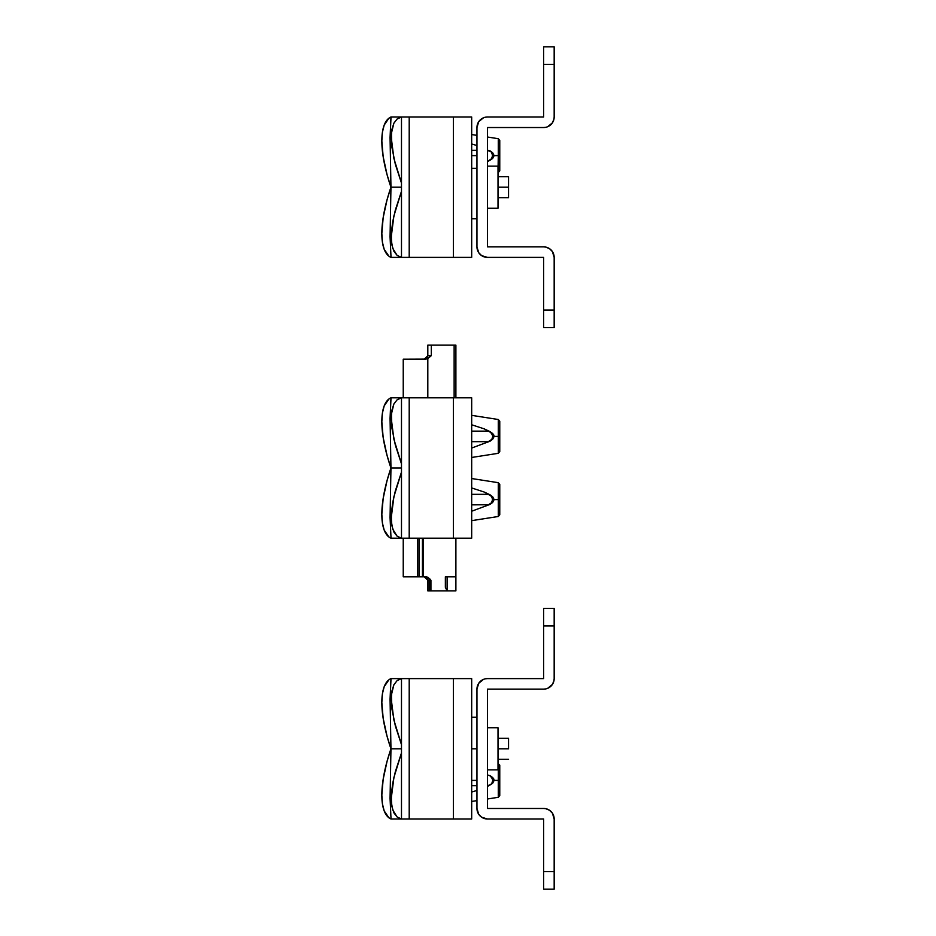 <?xml version="1.0" encoding="UTF-8"?>
<svg xmlns="http://www.w3.org/2000/svg" width="936" height="936" viewBox="0 0 936 936"><rect width="100%" height="100%" fill="white"/><g stroke="black" fill="none" stroke-linecap="round" stroke-linejoin="round"><path stroke-width="1.4" d="M401.485 397.8L390.955 397.8L390.066 418.38L390.955 468L401.485 468L401.485 463.893L393.892 439.253L391.248 418.357L391.915 410.214L393.892 403.954L397.121 399.812L401.485 397.8L471.685 397.8L453.433 397.8L453.433 538.2L471.685 538.2L471.685 397.8L471.685 538.2L409.207 538.2L453.433 538.2L453.433 397.8L409.207 397.8L409.207 538.2L409.207 397.8L401.485 397.8L399.169 398.584L397.121 399.812L393.892 403.954L391.412 414.063L391.915 428.15L395.355 445.173L401.485 463.893L401.485 397.917L401.485 468L390.955 468L387.059 480.554L383.163 498.49L381.829 514.274L382.426 523.048L384.181 530.092L388.885 536.971L390.955 538.2L401.485 538.2L397.121 536.188L393.892 532.046L391.915 525.786L391.248 517.643L393.892 496.747L401.485 472.107L401.485 468L401.485 538.083L401.485 472.107L395.355 490.827L392.734 502.445L391.412 512.928L391.412 521.937L392.734 529.168L397.121 536.188L401.485 538.2L409.207 538.2L390.955 538.2A76.623 27.097 112.2 0 1 390.955 468L390.066 517.62L391.002 537.861L390.066 517.62L390.955 468L387.059 455.446L383.163 437.51L381.829 421.726L382.426 412.951L384.181 405.908L388.885 399.029L390.955 397.8L401.485 397.8M391.002 398.139L390.955 397.8A76.623 27.097 67.8 0 0 390.955 468L390.066 418.38L391.002 398.139M401.485 117L390.955 117L390.066 137.58L390.955 187.2L401.485 187.2L401.485 183.093L393.892 158.453L391.248 137.557L391.915 129.414L393.892 123.154L397.121 119.012L401.485 117L471.685 117L453.433 117L453.433 257.4L471.685 257.4L471.685 117L471.685 257.4L409.207 257.4L453.433 257.4L453.433 117L409.207 117L409.207 257.4L409.207 117L401.485 117L399.169 117.784L397.121 119.012L393.892 123.154L391.412 133.263L391.915 147.35L395.355 164.373L401.485 183.093L401.485 117.117L401.485 187.2L390.955 187.2L387.059 199.754L383.163 217.69L381.829 233.474L382.426 242.249L384.181 249.292L388.885 256.171L390.955 257.4L401.485 257.4L397.121 255.388L393.892 251.246L391.915 244.986L391.248 236.843L393.892 215.947L401.485 191.307L401.485 187.2L401.485 257.283L401.485 191.307L395.355 210.027L392.734 221.645L391.412 232.128L391.412 241.137L392.734 248.368L397.121 255.388L401.485 257.4L409.207 257.4L390.955 257.4A76.623 27.097 112.2 0 1 390.955 187.2L390.066 236.82L391.002 257.061L390.066 236.82L390.955 187.2L387.059 174.646L383.163 156.71L381.829 140.927L382.426 132.151L384.181 125.108L388.885 118.228L390.955 117L401.485 117M391.002 117.339L390.955 117A76.623 27.097 67.8 0 0 390.955 187.2L390.066 137.58L391.002 117.339M401.485 678.6L390.955 678.6L390.066 699.18L390.955 748.8L401.485 748.8L401.485 744.693L393.892 720.053L391.248 699.157L391.915 691.014L393.892 684.754L397.121 680.612L401.485 678.6L471.685 678.6L453.433 678.6L453.433 819L471.685 819L471.685 678.6L471.685 819L409.207 819L453.433 819L453.433 678.6L409.207 678.6L409.207 819L409.207 678.6L401.485 678.6L399.169 679.384L397.121 680.612L393.892 684.754L391.412 694.863L391.915 708.95L395.355 725.973L401.485 744.693L401.485 678.717L401.485 748.8L390.955 748.8L387.059 761.354L383.163 779.29L381.829 795.073L382.426 803.848L384.181 810.892L388.885 817.772L390.955 819L401.485 819L397.121 816.988L393.892 812.846L391.915 806.586L391.248 798.443L393.892 777.547L401.485 752.907L401.485 748.8L401.485 818.883L401.485 752.907L395.355 771.627L392.734 783.245L391.412 793.728L391.412 802.737L392.734 809.968L397.121 816.988L401.485 819L409.207 819L390.955 819A76.623 27.097 112.2 0 1 390.955 748.8L390.066 798.42L391.002 818.661L390.066 798.42L390.955 748.8L387.059 736.246L383.163 718.31L381.829 702.527L382.426 693.751L384.181 686.708L388.885 679.828L390.955 678.6L401.485 678.6M391.002 678.939L390.955 678.6A76.623 27.097 67.8 0 0 390.955 748.8L390.066 699.18L391.002 678.939M487.48 246.87L487.48 127.53L543.64 127.53L487.48 127.53L487.48 246.87L543.64 246.87L487.48 246.87M554.17 46.8L543.64 46.8L543.64 117L487.48 117L543.64 117L543.64 64.35L554.17 64.35L554.17 46.8L543.64 46.8L543.64 64.35L554.17 64.35L554.17 117L554.17 46.8M554.17 117L553.972 119.059L554.17 117A10.53 10.53 0 0 1 543.64 127.53L545.7 127.331M543.64 246.87L545.7 247.069L543.64 246.87A10.53 10.53 0 0 1 554.17 257.4L554.17 310.05L554.17 257.4L552.392 251.55L553.363 253.375M554.17 327.6L554.17 310.05L543.64 310.05L543.64 327.6L554.17 327.6L554.17 310.05L543.64 310.05L543.64 257.4L543.64 327.6L554.17 327.6M487.48 257.4L543.64 257.4L487.48 257.4A10.53 10.53 0 0 1 476.95 246.87L476.95 127.53L476.95 246.87L478.729 252.72L481.63 255.622L487.48 257.4L485.421 257.201M481.63 118.778L483.456 117.807L478.729 121.68L476.95 127.53A10.53 10.53 0 0 1 487.48 117L485.421 117.199M552.392 122.85L553.972 119.059L552.392 122.85L547.665 126.723L549.49 125.752M549.49 248.648L545.7 247.069L549.49 248.648L552.392 251.55M498.01 166.14L498.01 208.26L487.48 208.26L498.01 208.26L498.01 166.14L487.48 166.14L498.01 166.14M487.48 808.47L487.48 689.13L543.64 689.13L487.48 689.13L487.48 808.47L543.64 808.47L487.48 808.47M554.17 608.4L543.64 608.4L543.64 678.6L487.48 678.6L543.64 678.6L543.64 625.95L554.17 625.95L554.17 608.4L543.64 608.4L543.64 625.95L554.17 625.95L554.17 678.6L554.17 608.4M554.17 678.6L553.972 680.659L554.17 678.6A10.53 10.53 0 0 1 543.64 689.13L545.7 688.931M543.64 808.47L545.7 808.669L543.64 808.47A10.53 10.53 0 0 1 554.17 819L554.17 871.65L554.17 819L552.392 813.15L553.363 814.975M554.17 889.2L554.17 871.65L543.64 871.65L543.64 889.2L554.17 889.2L554.17 871.65L543.64 871.65L543.64 819L543.64 889.2L554.17 889.2M487.48 819L543.64 819L487.48 819A10.53 10.53 0 0 1 476.95 808.47L476.95 689.13L476.95 808.47L478.729 814.32L481.63 817.222L487.48 819L485.421 818.801M481.63 680.378L483.456 679.407L478.729 683.28L476.95 689.13A10.53 10.53 0 0 1 487.48 678.6L485.421 678.799M552.392 684.45L553.972 680.659L552.392 684.45L547.665 688.323L549.49 687.352M549.49 810.248L545.7 808.669L549.49 810.248L552.392 813.15M498.01 727.74L498.01 769.86L487.48 769.86L498.01 769.86L498.01 727.74L487.48 727.74L498.01 727.74M471.685 168.34L476.95 168.34L471.685 168.34M498.01 187.2L508.54 187.2L508.54 176.67L508.54 187.2L498.01 187.2M508.54 197.73L508.54 187.2L508.54 197.73L498.01 197.73M471.685 748.8L476.95 748.8L471.685 748.8M508.54 748.8L498.01 748.8L508.54 748.8L508.54 738.27L508.54 748.8M487.48 137.019L498.28 138.703L498.28 155.61L499.765 155.61L499.765 140.435L499.765 170.785L499.765 155.61L498.28 155.61L498.28 138.703L499.765 140.435M491.201 159.331L492.745 155.61L491.856 158.535L488.51 160.77A5.265 5.265 0 0 0 492.745 155.61L492.64 156.64L492.745 155.61A5.265 5.265 0 0 0 489.505 150.754L488.522 150.45A5.265 5.265 0 0 0 488.51 150.45A5.265 5.265 0 0 0 487.48 150.345L488.51 150.45L487.48 150.345A5.265 5.265 0 0 1 492.745 155.61A5.265 5.265 0 0 1 487.48 160.875A5.265 5.265 0 0 0 488.51 160.77L491.856 158.535L489.505 160.465M494.149 155.61L498.28 155.61L494.149 155.61L492.664 158.476L487.48 161.752L492.664 158.476L494.149 155.61L492.664 152.744L494.149 155.61M490.019 150.801L492.664 152.744L490.019 150.801M471.685 143.968L476.95 145.536L471.685 143.968M498.01 172.552L498.28 155.61L498.28 172.516L499.765 170.785M471.685 150.345L476.95 150.345L471.685 150.345M490.405 151.234L487.48 150.345L491.201 151.889L492.745 155.61L491.201 151.889M491.856 152.685L492.745 155.61L491.856 152.685M491.856 158.535L492.64 154.58M492.348 157.622L492.745 155.61M498.28 780.39L498.28 797.297L498.28 780.39L494.149 780.39L492.664 783.256L487.48 786.532L492.664 783.256L494.149 780.39L498.28 780.39L498.28 763.483L498.28 780.39L499.765 780.39L498.28 780.39M499.765 795.565L499.765 780.39L499.765 795.565L498.28 797.297L487.48 798.981M487.48 775.125L488.51 775.23A5.265 5.265 0 0 0 488.51 775.23L488.51 775.23A5.265 5.265 0 0 0 487.48 775.125L488.522 775.23L487.48 775.125A5.265 5.265 0 0 1 492.745 780.39A5.265 5.265 0 0 1 487.48 785.655L490.417 784.766L491.856 783.315L492.745 780.39L492.336 778.366L492.745 780.39A5.265 5.265 0 0 0 490.405 776.014L492.64 779.349L490.417 776.014A5.265 5.265 0 0 0 489.505 775.534L491.201 776.669M476.95 790.464L471.685 792.032L476.95 790.464M493.693 778.81L494.149 780.39L492.664 777.523L493.693 778.81M490.019 775.581L492.664 777.523L490.019 775.581M476.95 785.655L471.685 785.655L476.95 785.655M491.856 783.315L490.417 784.766L487.48 785.655A5.265 5.265 0 0 0 492.745 780.39L492.336 782.414L492.745 780.39L491.856 777.465L492.64 779.36M499.765 765.215L499.765 780.39L499.765 765.215L498.01 763.448M489.505 785.245L487.48 785.655M492.348 782.402L492.745 780.39M488.51 775.23L490.405 776.014M491.201 784.111L488.51 785.55M471.685 478.53L498.28 482.683L498.28 499.59L499.765 499.59L499.765 484.415L499.765 514.765L499.765 499.59L498.28 499.59L498.28 482.683L499.765 484.415M422.44 576.81L422.44 538.2L422.44 576.81L423.271 576.81L419.047 576.81L422.44 576.81M419.047 538.2L419.047 576.81L419.047 538.2M491.201 503.311L492.745 499.59L491.856 502.515L488.51 504.75A5.265 5.265 0 0 0 492.745 499.59L492.64 500.62L492.745 499.59A5.265 5.265 0 0 0 489.505 494.734L488.522 494.43A5.265 5.265 0 0 0 488.51 494.43A5.265 5.265 0 0 0 487.48 494.325L488.51 494.43L487.48 494.325A5.265 5.265 0 0 1 492.745 499.59A5.265 5.265 0 0 1 487.48 504.855A5.265 5.265 0 0 0 488.51 504.75L471.685 504.855L488.51 504.75L491.856 502.515L489.505 504.445M494.149 499.59L498.28 499.59L494.149 499.59L492.664 502.456L490.019 504.399L471.685 511.231L490.019 504.399L492.664 502.456L494.149 499.59L492.664 496.724L494.149 499.59M490.019 494.781L492.664 496.724L484.099 491.997L490.019 494.781M471.685 487.948L484.099 491.997L471.685 487.948M430.115 579.232L427.81 577.243L430.923 580.32L429.226 580.32A3.51 3.393 90 0 0 425.821 576.81A3.51 3.393 -90 0 1 429.226 580.32L429.226 590.85L430.923 590.85L430.923 580.32L427.81 580.32L426.781 577.84L424.324 576.81L426.336 577.453L427.541 578.975L427.81 590.85L427.81 580.32L429.226 580.32L429.226 590.85L427.81 590.85L455.89 590.85L447.115 590.85L447.115 576.81L445.36 576.81L445.36 587.34L447.115 590.85L430.923 590.85L430.513 579.758M445.36 576.81L445.36 587.34L447.115 590.85L447.115 576.81L455.89 576.81L455.89 590.85L455.89 538.2L455.89 576.81L445.36 576.81M471.685 520.65L498.28 516.496L498.28 499.59L498.28 516.496L499.765 514.765M490.405 495.214L487.48 494.325L471.685 494.325L488.522 494.43L491.856 496.653L490.417 495.214L491.856 496.653L492.745 499.59L491.201 495.869M427.81 577.243L425.997 576.81L427.81 577.243M417.585 576.81L417.585 538.2L417.585 576.81L419.047 576.81L403.24 576.81L417.585 576.81M423.388 576.81L423.388 538.2M423.751 576.81L425.997 576.81M491.856 496.665L492.745 499.59L491.856 496.665M491.856 502.515L492.64 498.56M492.348 501.602L492.745 499.59M498.28 436.41L498.28 453.316L498.28 436.41L494.149 436.41L492.664 439.276L490.019 441.219L471.685 448.051L490.019 441.219L492.664 439.276L494.149 436.41L498.28 436.41L498.28 419.503L498.28 436.41L499.765 436.41L498.28 436.41M499.765 451.585L499.765 436.41L499.765 451.585L498.28 453.316L471.685 457.47M487.48 431.145L488.51 431.25A5.265 5.265 0 0 0 488.51 431.25L488.51 431.25A5.265 5.265 0 0 0 487.48 431.145L471.685 431.145L487.48 431.145A5.265 5.265 0 0 1 492.745 436.41A5.265 5.265 0 0 1 487.48 441.675L490.417 440.786L491.856 439.335L492.745 436.41L492.336 434.386L492.745 436.41A5.265 5.265 0 0 0 490.405 432.034L492.64 435.369L490.417 432.034A5.265 5.265 0 0 0 489.505 431.555L491.201 432.689M431.32 345.15L427.81 345.15L427.81 355.68L431.32 355.68L431.32 345.15L454.135 345.15L427.81 345.15L427.81 355.68L431.32 355.68L431.32 345.15M455.89 345.15L454.135 345.15L454.135 397.8L454.135 345.15L455.89 345.15L455.89 397.8L455.89 345.15M493.693 434.83L494.149 436.41L492.664 433.543L493.693 434.83M490.019 431.601L492.664 433.543L484.087 428.817L490.019 431.601M471.685 424.768L484.087 428.817L471.685 424.768M491.856 439.335L488.51 441.57L471.685 441.675L487.48 441.675A5.265 5.265 0 0 0 492.745 436.41L492.336 438.434L492.745 436.41L491.856 433.485L492.64 435.38M499.765 421.235L499.765 436.41L499.765 421.235L498.28 419.503L471.685 415.35M427.81 397.8L427.81 358.523L431.32 355.68L426.137 359.096L403.24 359.19L425.166 359.19L427.81 358.523L427.81 397.8M489.505 441.265L487.48 441.675M492.348 438.422L492.745 436.41M488.51 431.25L490.405 432.034M491.201 440.131L488.51 441.57M427.81 355.68L424.3 359.19L426.781 358.16L427.81 355.68L425.658 358.921M476.95 155.61L471.685 155.61M476.95 218.79L471.685 218.79M498.01 176.67L508.54 176.67M476.95 717.21L471.685 717.21M476.95 780.39L471.685 780.39M498.01 759.33L508.54 759.33M498.01 738.27L508.54 738.27M471.685 134.55L476.95 135.369M471.685 801.45L476.95 800.631M403.24 538.2L403.24 576.81M424.3 576.81L427.81 580.32M403.24 397.8L403.24 359.19"/></g></svg>
